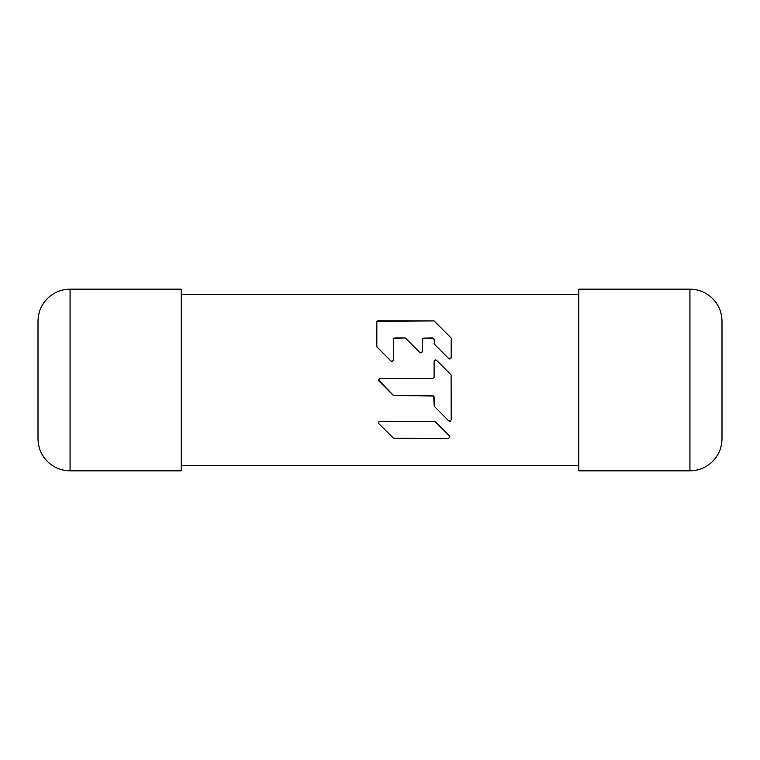<?xml version="1.0" encoding="UTF-8"?>
<svg xmlns="http://www.w3.org/2000/svg" width="760" height="760" viewBox="0 0 760 760"><rect width="100%" height="100%" fill="white"/><g stroke="black" fill="none" stroke-linecap="round" stroke-linejoin="round"><path stroke-width="0.57" stroke-dasharray="3.8 2.85" d="M722 438.786L722 321.214M578.788 289.161L578.788 470.839M449.654 436.135A1.501 1.501 0 0 0 449.407 435.803A1.501 1.501 0 0 1 448.343 438.358A1.501 1.501 0 0 0 449.179 438.102M449.492 437.817A1.501 1.501 0 0 0 449.806 437.171M578.788 380L578.788 465.5L578.788 380M181.213 470.839L181.213 289.161M451.07 420.384A1.501 1.501 0 0 0 451.202 419.776L451.202 375.563A1.501 1.501 0 0 0 450.765 374.499A1.501 1.501 0 0 1 451.202 375.563L451.202 419.776A1.501 1.501 0 0 1 448.647 420.84A1.501 1.501 0 0 0 449.151 421.173M449.72 421.277A1.501 1.501 0 0 0 450.908 420.66M434.539 406.733L448.647 420.84L434.539 406.733A1.501 1.501 0 0 1 434.102 405.669A1.501 1.501 0 0 0 434.539 406.733M434.102 397.1L434.102 405.669L434.102 397.1A1.501 1.501 0 0 0 432.601 395.608L394.108 395.608A1.501 1.501 0 0 1 393.053 395.162A1.501 1.501 0 0 0 394.108 395.608L432.601 395.608M432.915 395.637A1.501 1.501 0 0 1 434.065 396.786M378.708 380.75A1.501 1.501 0 0 0 378.945 381.055A1.501 1.501 0 0 1 380 378.508A1.501 1.501 0 0 0 379.42 378.623M379.088 378.812A1.501 1.501 0 0 0 378.613 379.43M432.601 378.508L380 378.508L432.601 378.508A1.501 1.501 0 0 0 434.102 377.007L434.102 361.456A1.501 1.501 0 0 1 436.658 360.392A1.501 1.501 0 0 0 436.354 360.164M434.065 377.321A1.501 1.501 0 0 1 432.915 378.47M434.159 361.038A1.501 1.501 0 0 0 434.102 361.456L434.102 377.007M451.145 357.837A1.501 1.501 0 0 0 451.202 357.428L451.202 338.513A1.501 1.501 0 0 0 450.765 337.449L434.539 321.233A1.501 1.501 0 0 0 433.485 320.796A1.501 1.501 0 0 1 434.539 321.233L450.765 337.449A1.501 1.501 0 0 1 451.202 338.513L451.202 357.428A1.501 1.501 0 0 1 448.647 358.483A1.501 1.501 0 0 0 448.941 358.71M448.647 358.483L434.539 344.375A1.501 1.501 0 0 1 434.102 343.32L434.102 339.387A1.501 1.501 0 0 0 432.601 337.896A1.501 1.501 0 0 1 434.065 339.074M422.778 338.333A1.501 1.501 0 0 1 423.842 337.896L432.601 337.896L423.842 337.896A1.501 1.501 0 0 0 422.341 339.387L422.341 351.376A1.501 1.501 0 0 1 419.786 352.44A1.501 1.501 0 0 0 420.822 352.877M422.38 339.065A1.501 1.501 0 0 1 422.588 338.57M420.831 352.877A1.501 1.501 0 0 0 421.391 352.773M421.838 352.498A1.501 1.501 0 0 0 422.218 351.975M422.313 351.69A1.501 1.501 0 0 0 422.341 351.376L422.341 339.387M419.786 352.44L405.678 338.333A1.501 1.501 0 0 0 404.624 337.896L394.981 337.896A1.501 1.501 0 0 0 393.49 339.387L393.49 359.926A1.501 1.501 0 0 1 390.934 360.99A1.501 1.501 0 0 0 392.549 361.313M393.528 339.065A1.501 1.501 0 0 1 393.727 338.57M393.927 338.333A1.501 1.501 0 0 1 394.981 337.896L404.624 337.896M393.015 361.019A1.501 1.501 0 0 0 393.366 360.515M393.414 360.401A1.501 1.501 0 0 0 393.49 359.926L393.49 339.387M376.428 321.945A1.501 1.501 0 0 0 376.39 322.287L376.39 345.819A1.501 1.501 0 0 0 376.827 346.883A1.501 1.501 0 0 1 376.39 345.819L376.39 322.287A1.501 1.501 0 0 1 377.881 320.796A1.501 1.501 0 0 0 377.615 320.815M377.881 320.796L433.485 320.796L377.881 320.796M378.793 423.633A1.501 1.501 0 0 0 378.945 423.805A1.501 1.501 0 0 1 380 421.258A1.501 1.501 0 0 0 379.449 421.363M378.964 421.676A1.501 1.501 0 0 0 378.613 422.199M378.508 422.75A1.501 1.501 0 0 0 378.613 423.32M380 421.258L434.235 421.258A1.501 1.501 0 0 1 435.299 421.695A1.501 1.501 0 0 0 434.235 421.258L380 421.258M393.727 438.301A1.501 1.501 0 0 0 394.108 438.358L448.343 438.358L394.108 438.358A1.501 1.501 0 0 1 393.053 437.912L378.945 423.805L393.053 437.912M38 321.214L38 438.786M393.053 395.162L378.945 381.055M436.658 360.392L450.765 374.499M390.934 360.99L376.827 346.883M434.102 343.32L434.102 339.387M435.299 421.695L449.407 435.803M689.938 470.839L689.938 289.161M70.062 289.161L70.062 470.839"/><path stroke-width="1.14" d="M722 380L722 438.786C721.867 447.583 718.741 455.135 712.605 461.453C706.297 467.58 698.734 470.715 689.938 470.839L689.938 289.161C698.734 289.284 706.297 292.419 712.605 298.547C718.741 304.865 721.867 312.417 722 321.214L722 380M689.938 470.839L578.788 470.839L578.788 289.161L689.938 289.161M449.407 435.803L435.299 421.695L449.407 435.803L449.73 437.427L448.343 438.358L449.74 437.409L449.407 435.803L434.815 421.363L380 421.258L378.613 422.18L378.945 423.805L393.537 438.244L448.343 438.358L393.537 438.244A1.501 1.501 0 0 1 393.053 437.912L393.537 438.244M449.825 436.62A1.501 1.501 0 0 0 449.654 436.135M434.065 377.321A1.501 1.501 0 0 0 434.102 377.007L434.102 361.456C434.501 359.974 435.356 359.623 436.658 360.392L451.088 374.984L451.202 419.776L451.088 374.984L436.658 360.392L435.024 360.069L434.102 361.456L434.102 377.007L432.601 378.508L380 378.508L378.508 380L393.537 395.494L433.666 396.045L434.216 406.248L448.647 420.84L450.281 421.163L451.202 419.776L450.281 421.163L448.647 420.84L434.216 406.248L434.102 397.1A1.501 1.501 0 0 0 434.065 396.786M432.915 395.637A1.501 1.501 0 0 0 432.601 395.608L393.537 395.494L378.945 381.055L393.053 395.162M378.508 422.75A1.501 1.501 0 0 1 378.613 422.199L380 421.258L435.299 421.695M378.556 379.61A1.501 1.501 0 0 1 378.613 379.43L380 378.508L432.601 378.508A1.501 1.501 0 0 0 432.915 378.47M377.14 320.995A1.501 1.501 0 0 0 376.827 321.233L434.055 320.901L451.088 337.934L434.055 320.901L377.881 320.796L376.39 322.287L376.504 346.398L390.934 360.99L392.568 361.313L393.49 359.926L393.49 339.387L394.981 337.896L405.194 338L419.786 352.44L421.42 352.763L422.341 351.376L422.778 338.333L432.601 337.896L434.102 339.387L434.539 344.375L448.647 358.483L450.281 358.805L451.202 357.428L451.202 338.513L451.202 357.428C450.794 358.91 449.939 359.262 448.647 358.483L434.539 344.375L448.647 358.483M434.065 339.074A1.501 1.501 0 0 1 434.102 339.387L433.666 338.333A1.501 1.501 0 0 1 433.694 338.361L422.778 338.333A1.501 1.501 0 0 0 422.588 338.57M422.38 339.065A1.501 1.501 0 0 0 422.341 339.387L422.341 351.376C421.923 352.868 421.078 353.219 419.786 352.44L405.678 338.333L419.786 352.44M404.624 337.896L405.678 338.333A1.501 1.501 0 0 0 404.624 337.896L393.927 338.333A1.501 1.501 0 0 0 393.727 338.57M393.528 339.065A1.501 1.501 0 0 0 393.49 339.387L393.49 359.926C393.081 361.409 392.236 361.76 390.934 360.99L376.827 346.883L390.934 360.99M449.151 421.173A1.501 1.501 0 0 0 449.72 421.277M432.601 395.608L433.666 396.045A1.501 1.501 0 0 1 433.666 396.045L434.102 397.1M378.518 379.8A1.501 1.501 0 0 0 378.708 380.75M434.102 377.007L432.601 378.508M436.354 360.164A1.501 1.501 0 0 0 435.727 359.964M435.603 359.955A1.501 1.501 0 0 0 434.577 360.354M434.416 360.525A1.501 1.501 0 0 0 434.159 361.038M448.941 358.71A1.501 1.501 0 0 0 449.568 358.91M449.702 358.919A1.501 1.501 0 0 0 450.727 358.52M450.88 358.349A1.501 1.501 0 0 0 451.145 357.837M434.102 343.32A1.501 1.501 0 0 0 434.539 344.375L434.102 339.387M379.449 421.363A1.501 1.501 0 0 0 378.964 421.676M378.613 422.18L378.945 423.805L393.053 437.912M181.213 380L181.213 470.839L70.062 470.839L70.062 289.161L181.213 289.161L181.213 380M70.062 470.839C61.265 470.715 53.703 467.58 47.395 461.453C41.258 455.135 38.133 447.583 38 438.786L38 321.214C38.133 312.417 41.258 304.865 47.395 298.547C53.703 292.419 61.265 289.284 70.062 289.161M378.613 379.43L378.945 381.055M450.765 374.499L436.658 360.392M376.827 321.233L376.827 346.883M393.49 339.387L393.927 338.333M422.341 339.387L422.778 338.333M578.788 465.5L181.213 465.5M578.788 294.5L181.213 294.5"/></g></svg>
